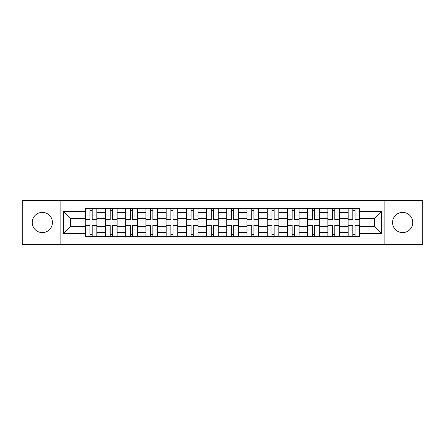 <?xml version="1.0" encoding="UTF-8"?>
<svg xmlns="http://www.w3.org/2000/svg" width="445" height="445" viewBox="0 0 445 445"><rect width="100%" height="100%" fill="white"/><g stroke="black" fill="none" stroke-linecap="round" stroke-linejoin="round"><path stroke-width="0.67" d="M402.658 212.393A10.107 10.107 0 0 0 392.551 222.5A10.107 10.107 0 0 0 402.658 232.607A10.107 10.107 0 0 0 412.771 222.5A10.107 10.107 0 0 0 402.658 212.393M42.342 212.393A10.107 10.107 0 0 0 32.229 222.5A10.107 10.107 0 0 0 42.342 232.607A10.107 10.107 0 0 0 52.449 222.5A10.107 10.107 0 0 0 42.342 212.393M384.124 244.728L422.75 244.728L422.75 200.272L22.25 200.272L22.25 244.728L384.124 244.728L384.124 200.272M105.459 236.434L105.459 212.521L96.904 212.521L96.904 236.434M96.904 212.521L96.904 208.566M105.459 212.521L105.459 208.566M117.124 208.566L117.124 236.434M125.679 236.434L125.679 208.566M137.344 208.566L137.344 236.434M145.899 236.434L145.899 208.566M157.563 208.566L157.563 236.434M166.119 236.434L166.119 208.566M177.783 208.566L177.783 236.434M186.338 236.434L186.338 208.566M198.003 208.566L198.003 236.434M206.558 236.434L206.558 208.566M218.222 208.566L218.222 236.434M226.778 236.434L226.778 208.566M238.442 208.566L238.442 236.434M246.997 236.434L246.997 208.566M258.662 208.566L258.662 236.434M267.217 236.434L267.217 208.566M278.882 208.566L278.882 236.434M287.437 236.434L287.437 208.566M299.101 208.566L299.101 236.434M307.656 236.434L307.656 208.566M319.321 208.566L319.321 236.434M327.876 236.434L327.876 208.566M339.541 208.566L339.541 236.434M348.096 236.434L348.096 208.566M348.096 226.516L339.541 226.516M327.876 226.516L319.321 226.516M307.656 226.516L299.101 226.516M287.437 226.516L278.882 226.516M267.217 226.516L258.662 226.516M246.997 226.516L238.442 226.516M226.778 226.516L218.222 226.516M206.558 226.516L198.003 226.516M186.338 226.516L177.783 226.516M166.119 226.516L157.563 226.516M145.899 226.516L137.344 226.516M125.679 226.516L117.124 226.516M105.459 226.516L96.904 226.516M348.096 218.484L339.541 218.484M327.876 218.484L319.321 218.484M307.656 218.484L299.101 218.484M287.437 218.484L278.882 218.484M267.217 218.484L258.662 218.484M246.997 218.484L238.442 218.484M226.778 218.484L218.222 218.484M206.558 218.484L198.003 218.484M186.338 218.484L177.783 218.484M166.119 218.484L157.563 218.484M145.899 218.484L137.344 218.484M125.679 218.484L117.124 218.484M105.459 218.484L96.904 218.484M70.338 226.516L85.24 226.516L85.24 218.484L70.338 218.484L70.338 226.516L63.468 233.386L63.468 211.614L85.24 211.614L85.24 218.484M359.76 218.484L359.76 226.516L374.662 226.516L374.662 218.484L359.76 218.484L359.76 208.566L85.24 208.566L85.24 211.614M359.76 211.614L381.532 211.614L381.532 233.386L359.76 233.386L359.76 226.516M85.24 226.516L85.24 236.434L359.76 236.434L359.76 233.386M85.24 233.386L63.468 233.386M60.876 244.728L60.876 200.272M92.176 234.487L89.973 234.487M89.973 210.513L92.176 210.513M112.396 234.487L110.193 234.487M110.193 210.513L112.396 210.513M132.616 234.487L130.413 234.487M130.413 210.513L132.616 210.513M152.835 234.487L150.633 234.487M150.633 210.513L152.835 210.513M173.055 234.487L170.852 234.487M170.852 210.513L173.055 210.513M193.275 234.487L191.072 234.487M191.072 210.513L193.275 210.513M213.494 234.487L211.286 234.487M211.286 210.513L213.494 210.513M233.714 234.487L231.506 234.487M231.506 210.513L233.714 210.513M253.928 234.487L251.725 234.487M251.725 210.513L253.928 210.513M274.148 234.487L271.945 234.487M271.945 210.513L274.148 210.513M294.368 234.487L292.165 234.487M292.165 210.513L294.368 210.513M314.587 234.487L312.384 234.487M312.384 210.513L314.587 210.513M334.807 234.487L332.604 234.487M332.604 210.513L334.807 210.513M355.027 234.487L352.824 234.487M352.824 210.513L355.027 210.513M63.468 211.614L70.338 218.484M374.662 226.516L381.532 233.386M374.662 218.484L381.532 211.614M92.176 219.441L96.843 219.713L92.176 219.713L92.176 208.694L96.843 208.694L94.251 208.694M96.843 219.441L96.843 208.694M89.973 210.379L92.176 210.379M94.056 208.694L85.307 208.694L85.307 219.713L89.973 219.713L89.973 208.694L88.093 208.694M89.973 225.559L85.307 225.287L89.973 225.287L89.973 236.306L85.307 236.306L87.899 236.306M85.307 225.559L85.307 236.306M92.176 234.621L89.973 234.621M88.093 236.306L96.843 236.306L96.843 225.287L92.176 225.287L92.176 236.306L94.056 236.306M112.396 219.441L117.063 219.713L112.396 219.713L112.396 208.694L117.063 208.694L114.471 208.694M117.063 219.441L117.063 208.694M110.193 210.379L112.396 210.379M114.276 208.694L105.526 208.694L105.526 219.713L110.193 219.713L110.193 208.694L108.313 208.694M132.616 219.441L137.282 219.713L132.616 219.713L132.616 208.694L137.282 208.694L134.69 208.694M137.282 219.441L137.282 208.694M130.413 210.379L132.616 210.379M134.496 208.694L125.746 208.694L125.746 219.713L130.413 219.713L130.413 208.694L128.533 208.694M110.193 225.559L105.526 225.287L110.193 225.287L110.193 236.306L105.526 236.306L108.118 236.306M105.526 225.559L105.526 236.306M112.396 234.621L110.193 234.621M108.313 236.306L117.063 236.306L117.063 225.287L112.396 225.287L112.396 236.306L114.276 236.306M130.413 225.559L125.746 225.287L130.413 225.287L130.413 236.306L125.746 236.306L128.338 236.306M125.746 225.559L125.746 236.306M132.616 234.621L130.413 234.621M128.533 236.306L137.282 236.306L137.282 225.287L132.616 225.287L132.616 236.306L134.496 236.306M152.835 219.441L157.502 219.713L152.835 219.713L152.835 208.694L157.502 208.694L154.91 208.694M157.502 219.441L157.502 208.694M150.633 210.379L152.835 210.379M154.715 208.694L145.966 208.694L145.966 219.713L150.633 219.713L150.633 208.694L148.752 208.694M173.055 219.441L177.722 219.713L173.055 219.713L173.055 208.694L177.722 208.694L175.124 208.694M177.722 219.441L177.722 208.694M170.852 210.379L173.055 210.379M174.935 208.694L166.185 208.694L166.185 219.713L170.852 219.713L170.852 208.694L168.972 208.694M193.275 219.441L197.936 219.713L193.275 219.713L193.275 208.694L197.936 208.694L195.344 208.694M197.936 219.441L197.936 208.694M191.072 210.379L193.275 210.379M195.149 208.694L186.405 208.694L186.405 219.713L191.072 219.713L191.072 208.694L189.192 208.694M150.633 225.559L145.966 225.287L150.633 225.287L150.633 236.306L145.966 236.306L148.558 236.306M145.966 225.559L145.966 236.306M152.835 234.621L150.633 234.621M148.752 236.306L157.502 236.306L157.502 225.287L152.835 225.287L152.835 236.306L154.715 236.306M170.852 225.559L166.185 225.287L170.852 225.287L170.852 236.306L166.185 236.306L168.777 236.306M166.185 225.559L166.185 236.306M173.055 234.621L170.852 234.621M168.972 236.306L177.722 236.306L177.722 225.287L173.055 225.287L173.055 236.306L174.935 236.306M191.072 225.559L186.405 225.287L191.072 225.287L191.072 236.306L186.405 236.306L188.997 236.306M186.405 225.559L186.405 236.306M193.275 234.621L191.072 234.621M189.192 236.306L197.936 236.306L197.936 225.287L193.275 225.287L193.275 236.306L195.149 236.306M213.494 219.441L218.156 219.713L213.494 219.713L213.494 208.694L218.156 208.694L215.564 208.694M218.156 219.441L218.156 208.694M211.286 210.379L213.494 210.379M215.369 208.694L206.625 208.694L206.625 219.713L211.286 219.713L211.286 208.694L209.411 208.694M211.286 225.559L206.625 225.287L211.286 225.287L211.286 236.306L206.625 236.306L209.217 236.306M206.625 225.559L206.625 236.306M213.494 234.621L211.286 234.621M209.411 236.306L218.156 236.306L218.156 225.287L213.494 225.287L213.494 236.306L215.369 236.306M233.714 219.441L238.375 219.713L233.714 219.713L233.714 208.694L238.375 208.694L235.783 208.694M238.375 219.441L238.375 208.694M231.506 210.379L233.714 210.379M235.589 208.694L226.844 208.694L226.844 219.713L231.506 219.713L231.506 208.694L229.631 208.694M231.506 225.559L226.844 225.287L231.506 225.287L231.506 236.306L226.844 236.306L229.436 236.306M226.844 225.559L226.844 236.306M233.714 234.621L231.506 234.621M229.631 236.306L238.375 236.306L238.375 225.287L233.714 225.287L233.714 236.306L235.589 236.306M253.928 219.441L258.595 219.713L253.928 219.713L253.928 208.694L258.595 208.694L256.003 208.694M258.595 219.441L258.595 208.694M251.725 210.379L253.928 210.379M255.808 208.694L247.064 208.694L247.064 219.713L251.725 219.713L251.725 208.694L249.851 208.694M251.725 225.559L247.064 225.287L251.725 225.287L251.725 236.306L247.064 236.306L249.656 236.306M247.064 225.559L247.064 236.306M253.928 234.621L251.725 234.621M249.851 236.306L258.595 236.306L258.595 225.287L253.928 225.287L253.928 236.306L255.808 236.306M274.148 219.441L278.815 219.713L274.148 219.713L274.148 208.694L278.815 208.694L276.223 208.694M278.815 219.441L278.815 208.694M271.945 210.379L274.148 210.379M276.028 208.694L267.278 208.694L267.278 219.713L271.945 219.713L271.945 208.694L270.065 208.694M271.945 225.559L267.278 225.287L271.945 225.287L271.945 236.306L267.278 236.306L269.876 236.306M267.278 225.559L267.278 236.306M274.148 234.621L271.945 234.621M270.065 236.306L278.815 236.306L278.815 225.287L274.148 225.287L274.148 236.306L276.028 236.306M294.368 219.441L299.034 219.713L294.368 219.713L294.368 208.694L299.034 208.694L296.442 208.694M299.034 219.441L299.034 208.694M292.165 210.379L294.368 210.379M296.248 208.694L287.498 208.694L287.498 219.713L292.165 219.713L292.165 208.694L290.285 208.694M292.165 225.559L287.498 225.287L292.165 225.287L292.165 236.306L287.498 236.306L290.09 236.306M287.498 225.559L287.498 236.306M294.368 234.621L292.165 234.621M290.285 236.306L299.034 236.306L299.034 225.287L294.368 225.287L294.368 236.306L296.248 236.306M314.587 219.441L319.254 219.713L314.587 219.713L314.587 208.694L319.254 208.694L316.662 208.694M319.254 219.441L319.254 208.694M312.384 210.379L314.587 210.379M316.467 208.694L307.718 208.694L307.718 219.713L312.384 219.713L312.384 208.694L310.504 208.694M312.384 225.559L307.718 225.287L312.384 225.287L312.384 236.306L307.718 236.306L310.31 236.306M307.718 225.559L307.718 236.306M314.587 234.621L312.384 234.621M310.504 236.306L319.254 236.306L319.254 225.287L314.587 225.287L314.587 236.306L316.467 236.306M334.807 219.441L339.474 219.713L334.807 219.713L334.807 208.694L339.474 208.694L336.882 208.694M339.474 219.441L339.474 208.694M332.604 210.379L334.807 210.379M336.687 208.694L327.937 208.694L327.937 219.713L332.604 219.713L332.604 208.694L330.724 208.694M332.604 225.559L327.937 225.287L332.604 225.287L332.604 236.306L327.937 236.306L330.529 236.306M327.937 225.559L327.937 236.306M334.807 234.621L332.604 234.621M330.724 236.306L339.474 236.306L339.474 225.287L334.807 225.287L334.807 236.306L336.687 236.306M355.027 219.441L359.694 219.713L355.027 219.713L355.027 208.694L359.694 208.694L357.101 208.694M359.694 219.441L359.694 208.694M352.824 210.379L355.027 210.379M356.907 208.694L348.157 208.694L348.157 219.713L352.824 219.713L352.824 208.694L350.944 208.694M352.824 225.559L348.157 225.287L352.824 225.287L352.824 236.306L348.157 236.306L350.749 236.306M348.157 225.559L348.157 236.306M355.027 234.621L352.824 234.621M350.944 236.306L359.694 236.306L359.694 225.287L355.027 225.287L355.027 236.306L356.907 236.306M327.876 212.521L319.321 212.521M307.656 212.521L299.101 212.521M287.437 212.521L278.882 212.521M267.217 212.521L258.662 212.521M246.997 212.521L238.442 212.521M226.778 212.521L218.222 212.521M206.558 212.521L198.003 212.521M186.338 212.521L177.783 212.521M166.119 212.521L157.563 212.521M145.899 212.521L137.344 212.521M125.679 212.521L117.124 212.521M348.096 212.521L339.541 212.521M327.876 232.479L319.321 232.479M307.656 232.479L299.101 232.479M287.437 232.479L278.882 232.479M267.217 232.479L258.662 232.479M246.997 232.479L238.442 232.479M226.778 232.479L218.222 232.479M206.558 232.479L198.003 232.479M186.338 232.479L177.783 232.479M166.119 232.479L157.563 232.479M145.899 232.479L137.344 232.479M125.679 232.479L117.124 232.479M105.459 232.479L96.904 232.479M348.096 232.479L339.541 232.479M92.176 215.063L96.843 215.063M85.307 219.441L89.973 219.441M85.307 215.063L89.973 215.063M89.973 229.937L85.307 229.937M96.843 225.559L92.176 225.559M96.843 229.937L92.176 229.937M112.396 215.063L117.063 215.063M105.526 219.441L110.193 219.441M105.526 215.063L110.193 215.063M132.616 215.063L137.282 215.063M125.746 219.441L130.413 219.441M125.746 215.063L130.413 215.063M110.193 229.937L105.526 229.937M117.063 225.559L112.396 225.559M117.063 229.937L112.396 229.937M130.413 229.937L125.746 229.937M137.282 225.559L132.616 225.559M137.282 229.937L132.616 229.937M152.835 215.063L157.502 215.063M145.966 219.441L150.633 219.441M145.966 215.063L150.633 215.063M173.055 215.063L177.722 215.063M166.185 219.441L170.852 219.441M166.185 215.063L170.852 215.063M193.275 215.063L197.936 215.063M186.405 219.441L191.072 219.441M186.405 215.063L191.072 215.063M150.633 229.937L145.966 229.937M157.502 225.559L152.835 225.559M157.502 229.937L152.835 229.937M170.852 229.937L166.185 229.937M177.722 225.559L173.055 225.559M177.722 229.937L173.055 229.937M191.072 229.937L186.405 229.937M197.936 225.559L193.275 225.559M197.936 229.937L193.275 229.937M213.494 215.063L218.156 215.063M206.625 219.441L211.286 219.441M206.625 215.063L211.286 215.063M211.286 229.937L206.625 229.937M218.156 225.559L213.494 225.559M218.156 229.937L213.494 229.937M233.714 215.063L238.375 215.063M226.844 219.441L231.506 219.441M226.844 215.063L231.506 215.063M231.506 229.937L226.844 229.937M238.375 225.559L233.714 225.559M238.375 229.937L233.714 229.937M253.928 215.063L258.595 215.063M247.064 219.441L251.725 219.441M247.064 215.063L251.725 215.063M251.725 229.937L247.064 229.937M258.595 225.559L253.928 225.559M258.595 229.937L253.928 229.937M274.148 215.063L278.815 215.063M267.278 219.441L271.945 219.441M267.278 215.063L271.945 215.063M271.945 229.937L267.278 229.937M278.815 225.559L274.148 225.559M278.815 229.937L274.148 229.937M294.368 215.063L299.034 215.063M287.498 219.441L292.165 219.441M287.498 215.063L292.165 215.063M292.165 229.937L287.498 229.937M299.034 225.559L294.368 225.559M299.034 229.937L294.368 229.937M314.587 215.063L319.254 215.063M307.718 219.441L312.384 219.441M307.718 215.063L312.384 215.063M312.384 229.937L307.718 229.937M319.254 225.559L314.587 225.559M319.254 229.937L314.587 229.937M334.807 215.063L339.474 215.063M327.937 219.441L332.604 219.441M327.937 215.063L332.604 215.063M332.604 229.937L327.937 229.937M339.474 225.559L334.807 225.559M339.474 229.937L334.807 229.937M355.027 215.063L359.694 215.063M348.157 219.441L352.824 219.441M348.157 215.063L352.824 215.063M352.824 229.937L348.157 229.937M359.694 225.559L355.027 225.559M359.694 229.937L355.027 229.937"/></g></svg>
